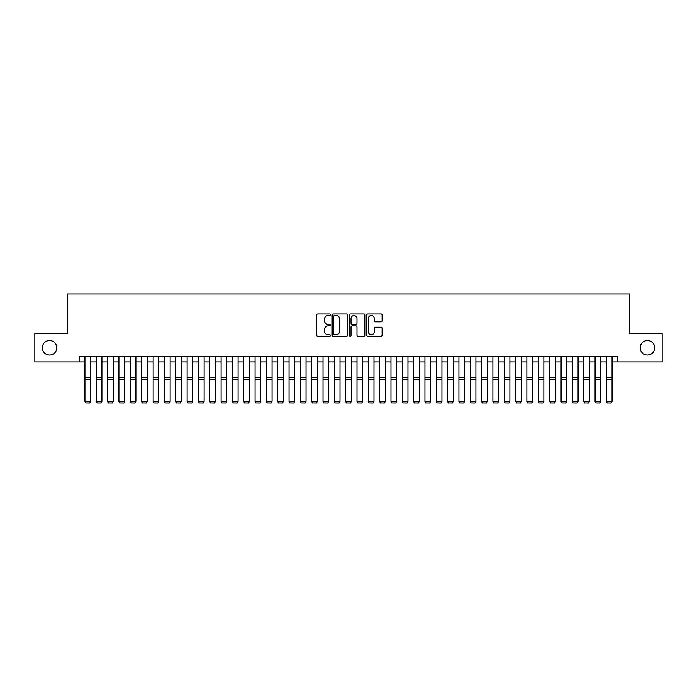 <?xml version="1.0" encoding="UTF-8"?>
<svg xmlns="http://www.w3.org/2000/svg" width="697" height="697" viewBox="0 0 697 697"><rect width="100%" height="100%" fill="white"/><g stroke="black" fill="none" stroke-linecap="round" stroke-linejoin="round"><path stroke-width="1.05" d="M330.369 314.783A0.775 0.775 0 0 0 329.585 314.007L317.771 314.007A1.115 1.115 0 0 0 316.656 315.114L316.656 335.135A1.115 1.115 0 0 0 317.771 336.25L329.585 336.25A0.775 0.775 0 0 0 330.369 335.475A0.775 0.775 0 0 0 329.585 334.691L328.06 334.691A3.563 3.563 0 0 1 324.497 331.136L324.497 329.463A3.563 3.563 0 0 1 328.06 325.908L329.585 325.908A0.775 0.775 0 0 0 330.369 325.124A0.775 0.775 0 0 0 329.585 324.349L328.06 324.349A3.563 3.563 0 0 1 324.497 320.786L324.497 319.121A3.563 3.563 0 0 1 328.06 315.558L329.585 315.558A0.775 0.775 0 0 0 330.369 314.783M640.16 347.794A7.258 7.258 0 0 0 647.417 355.043A7.258 7.258 0 0 0 654.666 347.794A7.258 7.258 0 0 0 647.417 340.537A7.258 7.258 0 0 0 640.16 347.794M42.334 347.794A7.258 7.258 0 0 0 49.583 355.043A7.258 7.258 0 0 0 56.84 347.794A7.258 7.258 0 0 0 49.583 340.537A7.258 7.258 0 0 0 42.334 347.794M381.015 321.848A1.115 1.115 0 0 0 382.122 320.733L382.122 315.114A1.115 1.115 0 0 0 381.015 314.007L367.885 314.007A1.115 1.115 0 0 0 366.77 315.114L366.77 335.135A1.115 1.115 0 0 0 367.885 336.25L381.015 336.25A1.115 1.115 0 0 0 382.122 335.135L382.122 328.357A1.115 1.115 0 0 0 381.015 327.242L375.395 327.242A1.115 1.115 0 0 0 374.28 328.357L374.28 331.72A2.98 2.98 0 0 1 371.309 334.691A2.98 2.98 0 0 1 368.33 331.72L368.33 318.538A2.98 2.98 0 0 1 371.309 315.558A2.98 2.98 0 0 1 374.28 318.538L374.28 320.733A1.115 1.115 0 0 0 375.395 321.848L381.015 321.848M79.336 361.961L34.85 361.961L34.85 333.628L67.435 333.628L67.435 293.96L629.565 293.96L629.565 333.628L662.15 333.628L662.15 361.961L617.664 361.961L617.664 356.298L79.336 356.298L79.336 361.961L84.999 361.961M347.524 315.114A1.115 1.115 0 0 0 346.418 314.007L333.288 314.007A1.115 1.115 0 0 0 332.173 315.114L332.173 335.135A1.115 1.115 0 0 0 333.288 336.25L346.418 336.25A1.115 1.115 0 0 0 347.524 335.135L347.524 315.114M350.582 314.007L363.712 314.007A1.115 1.115 0 0 1 364.827 315.114L364.827 335.135A1.115 1.115 0 0 1 363.712 336.25L358.092 336.25A1.115 1.115 0 0 1 356.986 335.135L356.986 327.015A1.115 1.115 0 0 0 355.871 325.908L352.142 325.908A1.115 1.115 0 0 0 351.027 327.015L351.027 335.475A0.775 0.775 0 0 1 350.251 336.25A0.775 0.775 0 0 1 349.476 335.475L349.476 315.114A1.115 1.115 0 0 1 350.582 314.007M90.671 361.961L96.334 361.961M101.997 361.961L107.669 361.961M113.332 361.961L119.004 361.961M124.667 361.961L130.33 361.961M136.002 361.961L141.665 361.961M147.337 361.961L153 361.961M158.663 361.961L164.335 361.961M169.998 361.961L175.67 361.961M181.333 361.961L186.996 361.961M192.668 361.961L198.331 361.961M204.003 361.961L209.666 361.961M215.329 361.961L221.001 361.961M226.664 361.961L232.336 361.961M237.999 361.961L243.662 361.961M249.334 361.961L254.997 361.961M260.669 361.961L266.332 361.961M272.004 361.961L277.667 361.961M283.33 361.961L289.002 361.961M294.665 361.961L300.337 361.961M306 361.961L311.664 361.961M317.335 361.961L322.999 361.961M328.67 361.961L334.333 361.961M339.997 361.961L345.668 361.961M351.332 361.961L357.003 361.961M362.667 361.961L368.33 361.961M374.001 361.961L379.665 361.961M385.336 361.961L391 361.961M396.663 361.961L402.335 361.961M407.998 361.961L413.669 361.961M419.333 361.961L424.996 361.961M430.668 361.961L436.331 361.961M442.003 361.961L447.666 361.961M453.338 361.961L459.001 361.961M464.664 361.961L470.336 361.961M475.999 361.961L481.671 361.961M487.334 361.961L492.997 361.961M498.669 361.961L504.332 361.961M510.004 361.961L515.667 361.961M521.33 361.961L527.002 361.961M532.665 361.961L538.337 361.961M544 361.961L549.663 361.961M555.335 361.961L560.998 361.961M566.67 361.961L572.333 361.961M577.996 361.961L583.668 361.961M589.331 361.961L595.003 361.961M600.666 361.961L606.329 361.961M612.001 361.961L617.664 361.961M334.508 315.558A0.775 0.775 0 0 0 333.732 316.342L333.732 333.915A0.775 0.775 0 0 0 334.508 334.691L336.128 334.691A3.563 3.563 0 0 0 339.683 331.136L339.683 319.121A3.563 3.563 0 0 0 336.128 315.558L334.508 315.558M356.986 318.59A2.98 2.98 0 0 0 354.006 315.619A2.98 2.98 0 0 0 351.027 318.59L351.027 323.234A1.115 1.115 0 0 0 352.142 324.349L355.871 324.349A1.115 1.115 0 0 0 356.986 323.234L356.986 318.59M90.671 356.298L90.671 401.629L89.817 403.04L85.853 402.962L89.817 403.04M85.853 403.04L84.999 401.428L90.671 401.428L89.817 402.962M84.999 356.298L84.999 401.428L85.853 402.962M96.334 401.629L97.179 403.04L96.334 401.428L101.997 401.428L101.152 403.04L97.179 402.962L101.152 403.04M107.669 401.629L108.514 403.04L107.669 401.428L113.332 401.428L112.487 403.04L108.514 402.962L112.487 403.04M119.004 401.629L119.849 403.04L119.004 401.428L124.667 401.428L123.813 403.04L119.849 402.962L123.813 403.04M130.33 401.629L131.184 403.04L130.33 401.428L136.002 401.428L135.148 403.04L131.184 402.962L135.148 403.04M101.997 356.298L101.997 401.428L101.152 402.962M96.334 356.298L96.334 401.428L97.179 402.962M113.332 356.298L113.332 401.428L112.487 402.962M107.669 356.298L107.669 401.428L108.514 402.962M124.667 356.298L124.667 401.428L123.813 402.962M119.004 356.298L119.004 401.428L119.849 402.962M136.002 356.298L136.002 401.428L135.148 402.962M130.33 356.298L130.33 401.428L131.184 402.962M141.665 401.629L142.519 403.04L141.665 401.428L147.337 401.428L146.483 403.04L142.519 402.962L146.483 403.04M147.337 356.298L147.337 401.428L146.483 402.962M141.665 356.298L141.665 401.428L142.519 402.962M153 401.629L153.854 403.04L153 401.428L158.663 401.428L157.818 403.04L153.854 402.962L157.818 403.04M158.663 356.298L158.663 401.428L157.818 402.962M153 356.298L153 401.428L153.854 402.962M164.335 401.629L165.18 403.04L164.335 401.428L169.998 401.428L169.153 403.04L165.18 402.962L169.153 403.04M169.998 356.298L169.998 401.428L169.153 402.962M164.335 356.298L164.335 401.428L165.18 402.962M175.67 401.629L176.515 403.04L175.67 401.428L181.333 401.428L180.479 403.04L176.515 402.962L180.479 403.04M181.333 356.298L181.333 401.428L180.479 402.962M175.67 356.298L175.67 401.428L176.515 402.962M186.996 401.629L187.85 403.04L186.996 401.428L192.668 401.428L191.814 403.04L187.85 402.962L191.814 403.04M192.668 356.298L192.668 401.428L191.814 402.962M186.996 356.298L186.996 401.428L187.85 402.962M198.331 401.629L199.185 403.04L198.331 401.428L204.003 401.428L203.149 403.04L199.185 402.962L203.149 403.04M204.003 356.298L204.003 401.428L203.149 402.962M198.331 356.298L198.331 401.428L199.185 402.962M209.666 401.629L210.52 403.04L209.666 401.428L215.329 401.428L214.484 403.04L210.52 402.962L214.484 403.04M215.329 356.298L215.329 401.428L214.484 402.962M209.666 356.298L209.666 401.428L210.52 402.962M221.001 401.629L221.846 403.04L221.001 401.428L226.664 401.428L225.819 403.04L221.846 402.962L225.819 403.04M226.664 356.298L226.664 401.428L225.819 402.962M221.001 356.298L221.001 401.428L221.846 402.962M232.336 401.629L233.181 403.04L232.336 401.428L237.999 401.428L237.154 403.04L233.181 402.962L237.154 403.04M237.999 356.298L237.999 401.428L237.154 402.962M232.336 356.298L232.336 401.428L233.181 402.962M243.662 401.629L244.516 403.04L243.662 401.428L249.334 401.428L248.48 403.04L244.516 402.962L248.48 403.04M249.334 356.298L249.334 401.428L248.48 402.962M243.662 356.298L243.662 401.428L244.516 402.962M254.997 401.629L255.851 403.04L254.997 401.428L260.669 401.428L259.815 403.04L255.851 402.962L259.815 403.04M260.669 356.298L260.669 401.428L259.815 402.962M254.997 356.298L254.997 401.428L255.851 402.962M266.332 401.629L267.186 403.04L266.332 401.428L272.004 401.428L271.15 403.04L267.186 402.962L271.15 403.04M272.004 356.298L272.004 401.428L271.15 402.962M266.332 356.298L266.332 401.428L267.186 402.962M277.667 401.629L278.512 403.04L277.667 401.428L283.33 401.428L282.485 403.04L278.512 402.962L282.485 403.04M283.33 356.298L283.33 401.428L282.485 402.962M277.667 356.298L277.667 401.428L278.512 402.962M289.002 401.629L289.847 403.04L289.002 401.428L294.665 401.428L293.82 403.04L289.847 402.962L293.82 403.04M294.665 356.298L294.665 401.428L293.82 402.962M289.002 356.298L289.002 401.428L289.847 402.962M300.337 401.629L301.182 403.04L300.337 401.428L306 401.428L305.147 403.04L301.182 402.962L305.147 403.04M306 356.298L306 401.428L305.147 402.962M300.337 356.298L300.337 401.428L301.182 402.962M311.664 401.629L312.517 403.04L311.664 401.428L317.335 401.428L316.482 403.04L312.517 402.962L316.482 403.04M317.335 356.298L317.335 401.428L316.482 402.962M311.664 356.298L311.664 401.428L312.517 402.962M322.999 401.629L323.852 403.04L322.999 401.428L328.67 401.428L327.817 403.04L323.852 402.962L327.817 403.04M328.67 356.298L328.67 401.428L327.817 402.962M322.999 356.298L322.999 401.428L323.852 402.962M334.333 401.629L335.187 403.04L334.333 401.428L339.997 401.428L339.151 403.04L335.187 402.962L339.151 403.04M339.997 356.298L339.997 401.428L339.151 402.962M334.333 356.298L334.333 401.428L335.187 402.962M345.668 401.629L346.514 403.04L345.668 401.428L351.332 401.428L350.486 403.04L346.514 402.962L350.486 403.04M351.332 356.298L351.332 401.428L350.486 402.962M345.668 356.298L345.668 401.428L346.514 402.962M357.003 401.629L357.849 403.04L357.003 401.428L362.667 401.428L361.813 403.04L357.849 402.962L361.813 403.04M362.667 356.298L362.667 401.428L361.813 402.962M357.003 356.298L357.003 401.428L357.849 402.962M368.33 401.629L369.183 403.04L368.33 401.428L374.001 401.428L373.148 403.04L369.183 402.962L373.148 403.04M374.001 356.298L374.001 401.428L373.148 402.962M368.33 356.298L368.33 401.428L369.183 402.962M379.665 401.629L380.518 403.04L379.665 401.428L385.336 401.428L384.483 403.04L380.518 402.962L384.483 403.04M385.336 356.298L385.336 401.428L384.483 402.962M379.665 356.298L379.665 401.428L380.518 402.962M391 401.629L391.853 403.04L391 401.428L396.663 401.428L395.818 403.04L391.853 402.962L395.818 403.04M396.663 356.298L396.663 401.428L395.818 402.962M391 356.298L391 401.428L391.853 402.962M402.335 401.629L403.18 403.04L402.335 401.428L407.998 401.428L407.153 403.04L403.18 402.962L407.153 403.04M407.998 356.298L407.998 401.428L407.153 402.962M402.335 356.298L402.335 401.428L403.18 402.962M413.669 401.629L414.515 403.04L413.669 401.428L419.333 401.428L418.488 403.04L414.515 402.962L418.488 403.04M419.333 356.298L419.333 401.428L418.488 402.962M413.669 356.298L413.669 401.428L414.515 402.962M424.996 401.629L425.85 403.04L424.996 401.428L430.668 401.428L429.814 403.04L425.85 402.962L429.814 403.04M430.668 356.298L430.668 401.428L429.814 402.962M424.996 356.298L424.996 401.428L425.85 402.962M436.331 401.629L437.185 403.04L436.331 401.428L442.003 401.428L441.149 403.04L437.185 402.962L441.149 403.04M442.003 356.298L442.003 401.428L441.149 402.962M436.331 356.298L436.331 401.428L437.185 402.962M447.666 401.629L448.519 403.04L447.666 401.428L453.338 401.428L452.484 403.04L448.519 402.962L452.484 403.04M453.338 356.298L453.338 401.428L452.484 402.962M447.666 356.298L447.666 401.428L448.519 402.962M459.001 401.629L459.846 403.04L459.001 401.428L464.664 401.428L463.819 403.04L459.846 402.962L463.819 403.04M464.664 356.298L464.664 401.428L463.819 402.962M459.001 356.298L459.001 401.428L459.846 402.962M470.336 401.629L471.181 403.04L470.336 401.428L475.999 401.428L475.154 403.04L471.181 402.962L475.154 403.04M475.999 356.298L475.999 401.428L475.154 402.962M470.336 356.298L470.336 401.428L471.181 402.962M481.671 401.629L482.516 403.04L481.671 401.428L487.334 401.428L486.48 403.04L482.516 402.962L486.48 403.04M487.334 356.298L487.334 401.428L486.48 402.962M481.671 356.298L481.671 401.428L482.516 402.962M492.997 401.629L493.851 403.04L492.997 401.428L498.669 401.428L497.815 403.04L493.851 402.962L497.815 403.04M498.669 356.298L498.669 401.428L497.815 402.962M492.997 356.298L492.997 401.428L493.851 402.962M504.332 401.629L505.186 403.04L504.332 401.428L510.004 401.428L509.15 403.04L505.186 402.962L509.15 403.04M510.004 356.298L510.004 401.428L509.15 402.962M504.332 356.298L504.332 401.428L505.186 402.962M515.667 401.629L516.521 403.04L515.667 401.428L521.33 401.428L520.485 403.04L516.521 402.962L520.485 403.04M521.33 356.298L521.33 401.428L520.485 402.962M515.667 356.298L515.667 401.428L516.521 402.962M527.002 401.629L527.847 403.04L527.002 401.428L532.665 401.428L531.82 403.04L527.847 402.962L531.82 403.04M532.665 356.298L532.665 401.428L531.82 402.962M527.002 356.298L527.002 401.428L527.847 402.962M538.337 401.629L539.182 403.04L538.337 401.428L544 401.428L543.146 403.04L539.182 402.962L543.146 403.04M544 356.298L544 401.428L543.146 402.962M538.337 356.298L538.337 401.428L539.182 402.962M549.663 401.629L550.517 403.04L549.663 401.428L555.335 401.428L554.481 403.04L550.517 402.962L554.481 403.04M555.335 356.298L555.335 401.428L554.481 402.962M549.663 356.298L549.663 401.428L550.517 402.962M560.998 401.629L561.852 403.04L560.998 401.428L566.67 401.428L565.816 403.04L561.852 402.962L565.816 403.04M566.67 356.298L566.67 401.428L565.816 402.962M560.998 356.298L560.998 401.428L561.852 402.962M572.333 401.629L573.187 403.04L572.333 401.428L577.996 401.428L577.151 403.04L573.187 402.962L577.151 403.04M577.996 356.298L577.996 401.428L577.151 402.962M572.333 356.298L572.333 401.428L573.187 402.962M583.668 401.629L584.513 403.04L583.668 401.428L589.331 401.428L588.486 403.04L584.513 402.962L588.486 403.04M589.331 356.298L589.331 401.428L588.486 402.962M583.668 356.298L583.668 401.428L584.513 402.962M595.003 401.629L595.848 403.04L595.003 401.428L600.666 401.428L599.821 403.04L595.848 402.962L599.821 403.04M600.666 356.298L600.666 401.428L599.821 402.962M595.003 356.298L595.003 401.428L595.848 402.962M606.329 401.629L607.183 403.04L606.329 401.428L612.001 401.428L611.147 403.04L607.183 402.962L611.147 403.04M612.001 356.298L612.001 401.428L611.147 402.962M606.329 356.298L606.329 401.428L607.183 402.962M90.671 377.452L84.999 377.452M90.671 379.595L84.999 379.595M101.997 377.452L96.334 377.452M101.997 379.595L96.334 379.595M113.332 377.452L107.669 377.452M113.332 379.595L107.669 379.595M124.667 377.452L119.004 377.452M124.667 379.595L119.004 379.595M136.002 377.452L130.33 377.452M136.002 379.595L130.33 379.595M147.337 377.452L141.665 377.452M147.337 379.595L141.665 379.595M158.663 377.452L153 377.452M158.663 379.595L153 379.595M169.998 377.452L164.335 377.452M169.998 379.595L164.335 379.595M181.333 377.452L175.67 377.452M181.333 379.595L175.67 379.595M192.668 377.452L186.996 377.452M192.668 379.595L186.996 379.595M204.003 377.452L198.331 377.452M204.003 379.595L198.331 379.595M215.329 377.452L209.666 377.452M215.329 379.595L209.666 379.595M226.664 377.452L221.001 377.452M226.664 379.595L221.001 379.595M237.999 377.452L232.336 377.452M237.999 379.595L232.336 379.595M249.334 377.452L243.662 377.452M249.334 379.595L243.662 379.595M260.669 377.452L254.997 377.452M260.669 379.595L254.997 379.595M272.004 377.452L266.332 377.452M272.004 379.595L266.332 379.595M283.33 377.452L277.667 377.452M283.33 379.595L277.667 379.595M294.665 377.452L289.002 377.452M294.665 379.595L289.002 379.595M306 377.452L300.337 377.452M306 379.595L300.337 379.595M317.335 377.452L311.664 377.452M317.335 379.595L311.664 379.595M328.67 377.452L322.999 377.452M328.67 379.595L322.999 379.595M339.997 377.452L334.333 377.452M339.997 379.595L334.333 379.595M351.332 377.452L345.668 377.452M351.332 379.595L345.668 379.595M362.667 377.452L357.003 377.452M362.667 379.595L357.003 379.595M374.001 377.452L368.33 377.452M374.001 379.595L368.33 379.595M385.336 377.452L379.665 377.452M385.336 379.595L379.665 379.595M396.663 377.452L391 377.452M396.663 379.595L391 379.595M407.998 377.452L402.335 377.452M407.998 379.595L402.335 379.595M419.333 377.452L413.669 377.452M419.333 379.595L413.669 379.595M430.668 377.452L424.996 377.452M430.668 379.595L424.996 379.595M442.003 377.452L436.331 377.452M442.003 379.595L436.331 379.595M453.338 377.452L447.666 377.452M453.338 379.595L447.666 379.595M464.664 377.452L459.001 377.452M464.664 379.595L459.001 379.595M475.999 377.452L470.336 377.452M475.999 379.595L470.336 379.595M487.334 377.452L481.671 377.452M487.334 379.595L481.671 379.595M498.669 377.452L492.997 377.452M498.669 379.595L492.997 379.595M510.004 377.452L504.332 377.452M510.004 379.595L504.332 379.595M521.33 377.452L515.667 377.452M521.33 379.595L515.667 379.595M532.665 377.452L527.002 377.452M532.665 379.595L527.002 379.595M544 377.452L538.337 377.452M544 379.595L538.337 379.595M555.335 377.452L549.663 377.452M555.335 379.595L549.663 379.595M566.67 377.452L560.998 377.452M566.67 379.595L560.998 379.595M577.996 377.452L572.333 377.452M577.996 379.595L572.333 379.595M589.331 377.452L583.668 377.452M589.331 379.595L583.668 379.595M600.666 377.452L595.003 377.452M600.666 379.595L595.003 379.595M612.001 377.452L606.329 377.452M612.001 379.595L606.329 379.595"/></g></svg>
